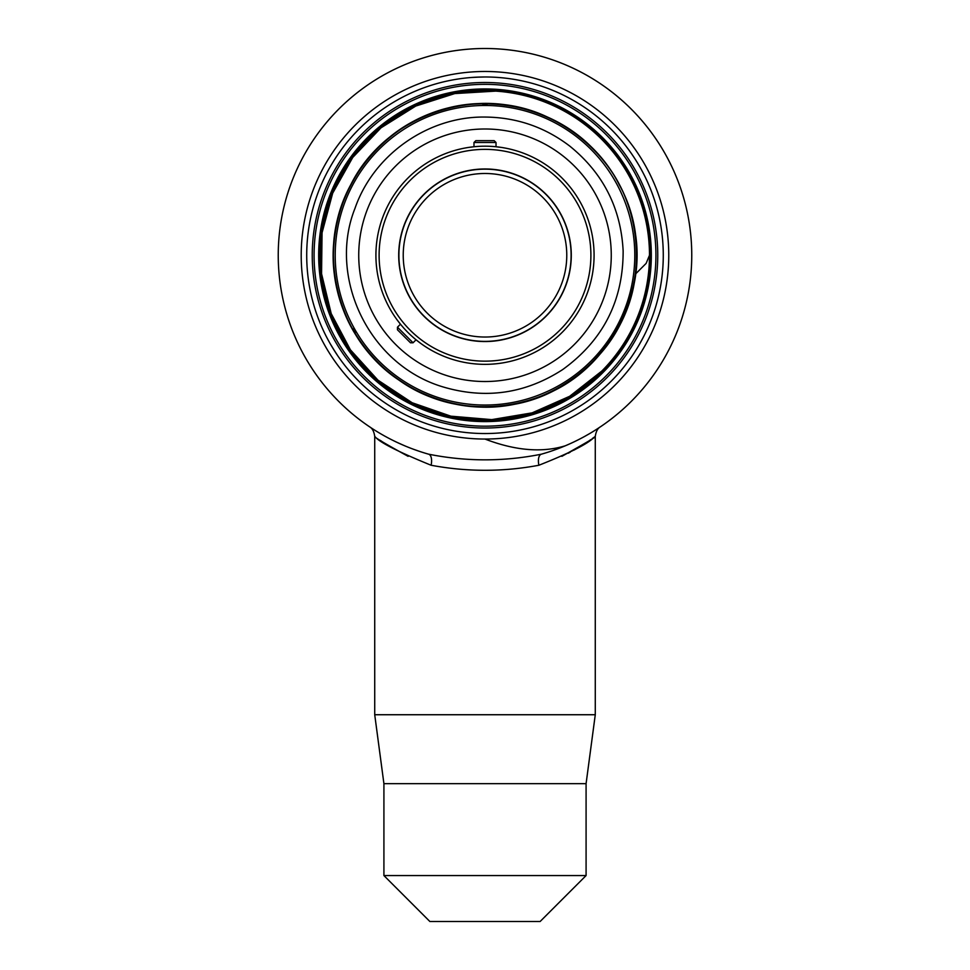 <?xml version="1.0" encoding="UTF-8"?>
<svg xmlns="http://www.w3.org/2000/svg" width="970" height="970" viewBox="0 0 970 970"><rect width="100%" height="100%" fill="white"/><g stroke="black" fill="none" stroke-linecap="round" stroke-linejoin="round"><path stroke-width="1.45" d="M663.274 255.268A178.274 178.274 0 0 1 395.857 409.655A178.274 178.274 0 0 1 395.857 100.868A178.274 178.274 0 0 1 663.274 255.268M330.612 344.399C321.907 328.066 321.907 328.066 330.612 344.399L335.002 351.601M337.681 355.663L333.195 348.727M332.043 346.848L331.219 345.441M639.388 344.399C629.603 360.1 629.603 360.1 639.388 344.399L643.437 337.002M644.565 334.759L641.849 339.997M640.794 341.937L639.994 343.356M485 76.982C503.491 77.612 503.491 77.612 485 76.982L476.573 77.188M471.711 77.479L479.956 77.054M482.163 77.006L483.8 76.994M657.757 255.268A172.757 172.757 0 0 1 398.621 404.878A172.757 172.757 0 0 1 398.621 105.645A172.757 172.757 0 0 1 657.757 255.268A172.757 172.757 0 0 1 398.621 404.878A172.757 172.757 0 0 1 398.621 105.645A172.757 172.757 0 0 1 657.757 255.268M319.591 255.268A165.409 165.409 0 0 1 485 89.858A165.409 165.409 0 0 1 650.409 255.268A165.409 165.409 0 0 1 485 420.677A165.409 165.409 0 0 1 319.591 255.268M650.409 255.268A165.409 165.409 0 0 0 402.295 112.011A165.409 165.409 0 0 0 402.295 398.512A165.409 165.409 0 0 0 650.409 255.268M649.366 256.953L649.488 255.268A164.488 164.488 0 0 0 402.756 112.811A164.488 164.488 0 0 0 402.756 397.712A164.488 164.488 0 0 0 649.488 255.268L646.129 263.391L635.459 274.061C627.493 354.523 546.716 417.585 466.728 405.787C392.68 398.391 331.788 329.654 333.377 255.268C331.788 180.869 392.68 112.144 466.728 104.736C540.387 94.199 615.95 146.361 632.222 218.977C655.841 303.598 590.779 397.858 503.272 405.787C429.613 416.324 354.05 364.162 337.778 291.546C318.439 219.693 361.107 138.395 431.238 113.49C500.229 85.627 586.086 118.194 619.26 184.797C662.437 261.318 621.831 368.394 538.762 397.033C469.771 424.896 383.914 392.341 350.74 325.726C314.765 260.59 336.736 171.435 398.864 130.477C459.198 86.912 550.342 97.982 598.49 154.715C649.015 209.35 649.015 301.173 598.49 355.808C550.342 412.541 459.198 423.611 398.864 380.046C336.736 339.088 314.765 249.933 350.74 184.797C385.454 114.63 478.428 83.093 548.668 117.649M601.885 371.001L569.645 396.306L532.142 412.856L491.717 419.622L450.88 416.178L412.153 402.744L377.948 380.155L350.4 349.806L331.207 313.601L321.555 273.758L322.052 232.776L332.674 193.188L352.74 157.455L381.028 127.797L415.778 106.045L454.809 93.569L495.731 91.119M485 405.048A149.792 149.792 0 0 1 355.275 180.371A149.792 149.792 0 0 1 614.725 180.371A149.792 149.792 0 0 1 485 405.048M541.369 454.19A206.768 206.768 0 0 0 653.804 135.861A206.768 206.768 0 0 0 316.196 135.861A206.768 206.768 0 0 0 428.631 454.19C466.291 461.72 503.866 461.72 541.369 454.19A11.482 5.444 74.2 0 0 538.896 465.248C569.863 452.99 588.329 443.605 594.283 437.118C597.981 435.797 587.177 442.199 561.872 456.337M569.717 443.872A206.768 206.768 0 0 1 565.413 445.751L569.717 443.872A206.768 206.768 0 0 1 565.413 445.751A11.482 7.663 -112.9 0 1 565.413 445.751C542.145 452.917 515.337 450.674 485 439.058M574.385 441.702L578.023 439.919A206.768 206.768 0 0 1 574.385 441.702A206.768 206.768 0 0 0 578.023 439.919M583.819 436.888L585.492 435.966A206.768 206.768 0 0 1 583.722 436.936L589.578 433.626A206.768 206.768 0 0 1 588.317 434.366L589.142 433.881M592.44 431.917L594.21 430.838A206.768 206.768 0 0 1 594.101 430.898L594.125 430.886M595.859 429.795L597.447 428.776A206.768 206.768 0 0 1 597.229 428.91L597.265 428.898M598.805 427.891L598.866 427.843A206.768 206.768 0 0 1 598.381 428.17L599.217 427.612M374.723 714.732L595.277 714.732L586.086 783.663L383.914 783.663L374.723 714.732L374.723 436.391C374.02 431.492 372.322 428.316 369.655 426.861L369.667 426.873A206.768 206.768 0 0 1 329.667 118.801A206.768 206.768 0 0 1 640.321 118.789A206.768 206.768 0 0 1 600.345 426.861L600.333 426.873C597.702 428.279 596.016 431.456 595.277 436.391L594.683 436.827M578.193 439.834L574.216 441.786M570.493 443.52L565.255 445.812M557.423 448.928L551.469 451.05M420.228 451.62L413.171 449.146M405.981 446.333L400.889 444.151M397.324 442.514L392.62 440.234A206.768 206.768 0 0 0 396.463 442.114A206.768 206.768 0 0 1 392.62 440.234M387.503 437.591L383.817 435.578A206.768 206.768 0 0 0 385.575 436.548A206.768 206.768 0 0 1 383.817 435.578M381.101 434.026A206.768 206.768 0 0 1 380.385 433.602A206.768 206.768 0 0 0 381.101 434.026L379.585 433.129M377.754 432.038A206.768 206.768 0 0 1 376.93 431.541A206.768 206.768 0 0 0 377.754 432.038L375.402 430.595A206.768 206.768 0 0 0 375.584 430.704A206.768 206.768 0 0 1 375.402 430.595M373.777 429.564A206.768 206.768 0 0 1 373.086 429.116A206.768 206.768 0 0 0 373.777 429.564L372.516 428.752M371.134 427.843A206.768 206.768 0 0 1 370.455 427.394A206.768 206.768 0 0 0 371.134 427.843L370.116 427.176M370.455 427.394L371.074 427.806M373.086 429.116L373.765 429.552M384.641 436.039L385.575 436.548M396.027 441.908L404.587 445.751A11.482 7.663 -67.1 0 0 404.587 445.751M593.798 437.482L592.318 438.537M590.742 439.652L589.311 440.647M587.189 442.077L584.51 443.836M579.466 446.976L574.119 450.068M570.178 452.202L568.238 453.22M408.127 456.337C384.69 443.46 373.632 436.876 374.978 436.573C379.064 442.102 397.773 451.656 431.104 465.248C467.116 471.966 503.042 471.966 538.896 465.248M385.284 443.702L383.647 442.635M382.241 441.702L380.264 440.356M431.104 465.248A11.482 5.444 105.8 0 0 428.631 454.19M586.086 875.558L540.132 921.5L429.868 921.5L383.914 875.558L586.086 875.558L586.086 783.663M590.9 255.268A105.9 105.9 0 0 0 432.05 163.554A105.9 105.9 0 0 0 432.05 346.969A105.9 105.9 0 0 0 590.9 255.268M398.706 255.268A86.294 86.294 0 0 1 528.141 180.529A86.294 86.294 0 0 1 528.141 329.994A86.294 86.294 0 0 1 398.706 255.268M594.076 255.268A109.076 109.076 0 0 1 430.462 349.733A109.076 109.076 0 0 1 430.462 160.802A109.076 109.076 0 0 1 594.076 255.268M413.062 342.786L397.47 327.193L397.47 329.8L410.468 342.786L413.062 342.786L416.057 339.791L420.64 343.332L416.409 340.07M397.47 327.193L400.464 324.198L396.924 319.615L400.186 323.859M473.978 142.505L496.022 142.505L494.191 140.674L475.809 140.674L473.978 142.505L473.978 146.749L468.231 147.476L473.53 146.785M496.022 142.505L496.022 146.749L501.769 147.476L496.47 146.785M485 128.998A126.258 126.258 0 0 0 375.657 318.39A126.258 126.258 0 0 0 594.343 318.39A126.258 126.258 0 0 0 485 128.998M398.9 255.268A86.1 86.1 0 0 1 528.056 180.699A86.1 86.1 0 0 1 528.056 329.836A86.1 86.1 0 0 1 398.9 255.268M403.229 255.268A81.771 81.771 0 0 0 525.885 326.078A81.771 81.771 0 0 0 525.885 184.445A81.771 81.771 0 0 0 403.229 255.268M655.926 255.268A170.926 170.926 0 0 1 399.543 403.29A170.926 170.926 0 0 1 399.543 107.233A170.926 170.926 0 0 1 655.926 255.268M651.331 255.268A166.331 166.331 0 0 1 485 421.598A166.331 166.331 0 0 1 318.669 255.268A166.331 166.331 0 0 1 485 88.937A166.331 166.331 0 0 1 651.331 255.268M485 71.477A183.791 183.791 0 0 1 535.113 432.087A183.791 183.791 0 0 1 302.955 280.56A183.791 183.791 0 0 1 485 71.477M369.667 426.873A206.768 206.768 0 0 1 329.667 118.801A206.768 206.768 0 0 1 640.321 118.789A206.768 206.768 0 0 1 600.345 426.861M589.578 433.626A206.768 206.768 0 0 1 588.317 434.366M585.492 435.966A206.768 206.768 0 0 1 583.722 436.936M481.993 103.669L485 105.475L488.007 103.669M617.793 328.454L614.725 330.152L614.786 333.668M355.214 333.668L355.275 330.152L352.207 328.454M595.277 714.732L595.277 436.391M383.914 783.663L383.914 875.558M485 117.055C516.452 117.334 544.691 126.997 569.705 146.058C603.11 173.072 620.921 208.029 623.14 250.927C623.237 300.785 603.085 340.337 562.685 369.57C525.194 393.844 485.061 399.555 442.296 386.703C367.642 364.017 327.872 276.147 354.959 208.441C373.498 154.642 428.109 116.267 485 117.055"/></g></svg>
